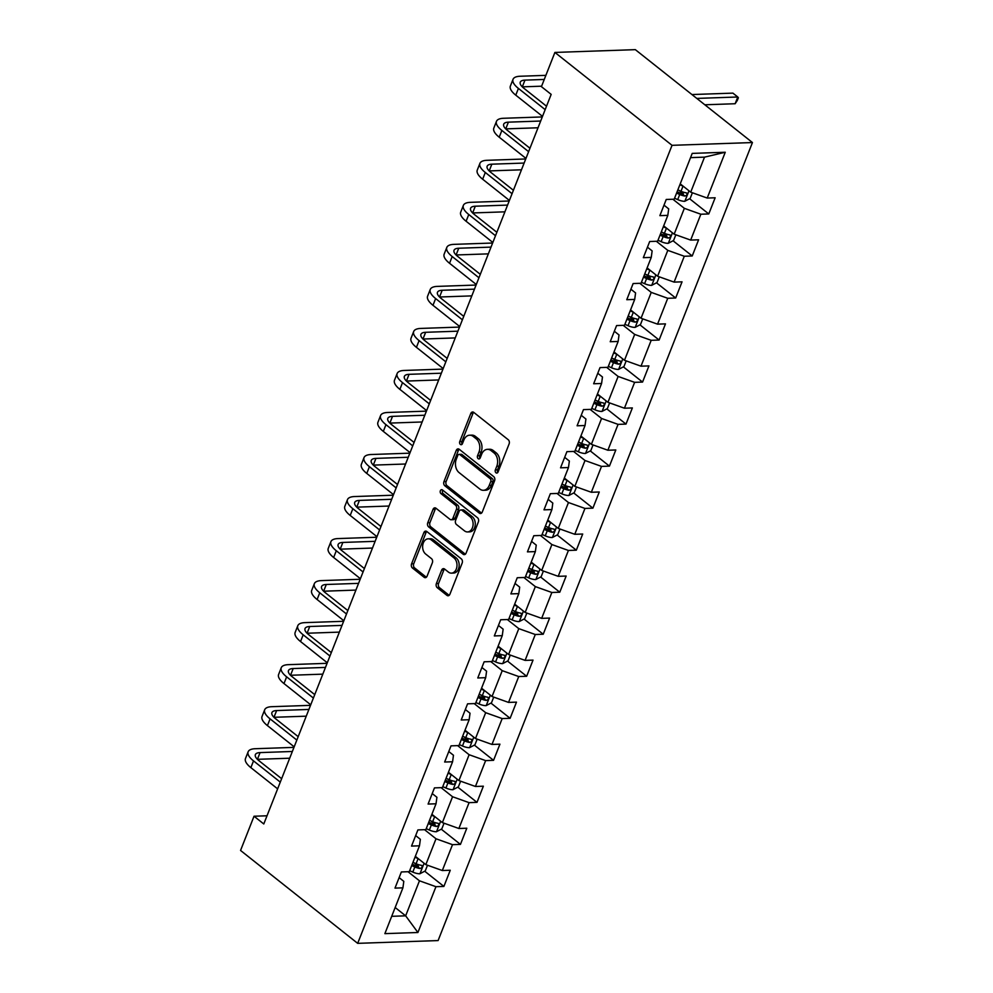 <?xml version="1.0" encoding="UTF-8"?>
<svg xmlns="http://www.w3.org/2000/svg" width="993" height="993" viewBox="0 0 993 993"><rect width="100%" height="100%" fill="white"/><g stroke="black" fill="none" stroke-linecap="round" stroke-linejoin="round"><path stroke-width="1.49" d="M495.979 472.792A2.135 1.527 -92 0 0 498.039 471.998L509.111 443.908A3.053 2.185 -92 0 0 508.242 439.738L473.748 412.38A3.053 2.185 -92 0 0 472.594 411.983A3.053 2.185 -92 0 0 470.781 413.51L459.722 441.612A2.135 1.527 -92 0 0 462.403 443.734L463.83 440.098A9.769 6.976 -92 0 1 469.627 435.207A9.769 6.976 -92 0 1 473.301 436.498L476.168 438.782A9.769 6.976 -92 0 1 478.974 452.1L477.534 455.737A2.135 1.527 -92 0 0 480.227 457.872L481.655 454.235A9.769 6.976 -92 0 1 487.451 449.332A9.769 6.976 -92 0 1 491.125 450.636L493.993 452.907A9.769 6.976 -92 0 1 496.798 466.238L495.358 469.875A2.135 1.527 -92 0 0 495.979 472.792M436.386 583.536A3.053 2.185 -92 0 0 437.255 587.695L446.937 595.366A3.053 2.185 -92 0 0 448.079 595.775A3.053 2.185 -92 0 0 449.891 594.248L462.179 563.043A3.053 2.185 -92 0 0 461.311 558.873L426.816 531.516A3.053 2.185 -92 0 0 425.662 531.118A3.053 2.185 -92 0 0 423.862 532.645L411.561 563.85A3.053 2.185 -92 0 0 412.443 568.008L424.123 577.281A3.053 2.185 -92 0 0 425.277 577.69A3.053 2.185 -92 0 0 427.089 576.163L432.352 562.808A3.053 2.185 -92 0 0 431.471 558.637L425.674 554.044A8.167 5.834 -92 0 1 422.77 544.958A8.167 5.834 -92 0 1 428.182 538.814A8.167 5.834 -92 0 1 431.247 539.894L453.962 557.905A8.167 5.834 -92 0 1 456.854 566.991A8.167 5.834 -92 0 1 451.455 573.135A8.167 5.834 -92 0 1 448.389 572.055L444.603 569.051A3.053 2.185 -92 0 0 443.449 568.641A3.053 2.185 -92 0 0 441.637 570.181L436.386 583.536L438.558 583.462A3.053 2.185 -92 0 0 439.427 587.62L449.109 595.291A3.053 2.185 -92 0 0 449.146 595.328M672.038 145.326L554.901 52.43L541.421 86.652L551.177 94.385L263.79 823.979L254.022 816.234L240.554 850.455L357.679 943.35L672.038 145.326L752.446 142.545L438.099 940.57L357.679 943.35M479.334 513.12A3.053 2.185 -92 0 0 480.475 513.53A3.053 2.185 -92 0 0 482.288 512.003L494.576 480.798A3.053 2.185 -92 0 0 493.707 476.628L459.213 449.27A3.053 2.185 -92 0 0 458.071 448.873A3.053 2.185 -92 0 0 456.259 450.4L443.958 481.605A3.053 2.185 -92 0 0 444.839 485.776L479.334 513.12L481.506 513.046A3.053 2.185 -92 0 0 481.555 513.083M478.378 521.921L466.089 553.126A3.053 2.185 -92 0 1 464.277 554.653A3.053 2.185 -92 0 1 463.135 554.243L428.641 526.898A3.053 2.185 -92 0 1 427.76 522.728L433.022 509.372A3.053 2.185 -92 0 1 434.835 507.845A3.053 2.185 -92 0 1 435.977 508.242L449.966 519.339A3.053 2.185 -92 0 0 451.12 519.749A3.053 2.185 -92 0 0 452.932 518.222L456.42 509.359A3.053 2.185 -92 0 0 455.539 505.189L440.979 493.645A2.135 1.527 -92 0 1 442.444 489.946L477.509 517.75A3.053 2.185 -92 0 1 478.378 521.921M424.719 871.221L443.883 886.426L450.251 870.253L442.319 870.526L452.51 844.671L460.442 844.398L466.809 828.224L458.878 828.497L469.068 802.642L477 802.369L483.368 786.195L475.436 786.468L485.627 760.613L493.558 760.328L499.926 744.167L491.994 744.44L502.173 718.572L510.117 718.299L516.484 702.138L508.54 702.411L518.731 676.543L526.662 676.27L533.03 660.109L525.098 660.382L535.289 634.515L543.221 634.242L549.588 618.08L541.657 618.354L551.847 592.486L559.779 592.213L566.147 576.052L558.215 576.325L568.406 550.457L576.337 550.184L582.705 534.023L574.773 534.296L584.964 508.428L592.895 508.155L599.263 491.994L591.332 492.267L601.51 466.4L609.441 466.127L615.809 449.966L607.877 450.239L618.068 424.371L626 424.098L632.367 407.937L624.436 408.21L634.626 382.342L642.558 382.069L648.925 365.908L640.994 366.181L651.185 340.314L659.116 340.04L665.484 323.867L657.552 324.152L667.743 298.285L675.674 298.012L682.042 281.838L674.11 282.111L684.289 256.256L692.22 255.983L698.588 239.809L690.656 240.083L700.847 214.227L708.779 213.954L715.146 197.781L707.215 198.054L725.262 152.252L692.22 153.394L674.185 199.196L666.241 199.469L659.873 215.642L667.817 215.369L668.699 208.878L664.007 205.154M443.883 886.426L435.952 886.699L417.916 932.501L384.874 933.643L402.922 887.841L394.991 888.114L401.358 871.953L409.29 871.668L419.48 845.813L411.536 846.086L417.904 829.912L425.848 829.639L436.026 803.784L428.095 804.057L434.462 787.883L442.394 787.61L452.585 761.755L444.653 762.028L451.021 745.855L458.952 745.582L469.143 719.726L461.211 719.999L467.579 703.826L475.51 703.553L485.701 677.685L477.77 677.971L484.137 661.797L492.069 661.524L502.259 635.657L494.315 635.93L500.683 619.769L508.627 619.495L518.805 593.628L510.874 593.901L517.241 577.74L525.173 577.467L535.364 551.599L527.432 551.872L533.8 535.711L541.731 535.438L551.922 509.57L543.99 509.843L550.358 493.682L558.289 493.409L568.48 467.542L560.548 467.815L566.916 451.654L574.848 451.381L585.038 425.513L577.094 425.786L583.462 409.625L591.406 409.352L601.584 383.484L593.653 383.757L600.02 367.596L607.952 367.323L618.142 341.455L610.211 341.729L616.579 325.567L624.51 325.294L634.701 299.427L626.769 299.7L633.137 283.539L641.068 283.266L651.259 257.398L643.327 257.671L649.695 241.51L657.627 241.225L667.817 215.369M424.557 829.689L436.014 838.775L425.823 864.642L415.335 856.326M415.67 835.597L420.362 839.321L419.48 845.813M425.823 864.642L442.319 870.526M436.014 838.775L452.51 844.671M441.103 787.66L452.56 796.746L442.381 822.614L431.893 814.297M432.228 793.568L436.92 797.28L436.026 803.784M442.381 822.614L458.878 828.497M452.56 796.746L469.068 802.642M457.661 745.631L469.118 754.717L458.927 780.585L448.439 772.269M448.786 751.54L453.466 755.251L452.585 761.755M458.927 780.585L475.436 786.468M469.118 754.717L485.627 760.613M474.22 703.603L485.676 712.689L475.486 738.544L464.997 730.227M465.345 709.511L470.024 713.222L469.143 719.726M475.486 738.544L491.994 744.44M485.676 712.689L502.173 718.572M490.778 661.574L502.235 670.66L492.044 696.515L481.555 688.199M481.89 667.482L486.582 671.194L485.701 677.685M492.044 696.515L508.54 702.411M502.235 670.66L518.731 676.543M507.336 619.545L518.793 628.631L508.602 654.486L498.114 646.17M498.449 625.453L503.141 629.165L502.259 635.657M508.602 654.486L525.098 660.382M518.793 628.631L535.289 634.515M523.882 577.516L535.339 586.602L525.16 612.458L514.672 604.141M515.007 583.425L519.699 587.136L518.805 593.628M525.16 612.458L541.657 618.354M535.339 586.602L551.847 592.486M540.44 535.488L551.897 544.561L541.706 570.429L531.23 562.112M531.565 541.396L536.245 545.107L535.364 551.599M541.706 570.429L558.215 576.325M551.897 544.561L568.406 550.457M556.999 493.447L568.455 502.532L558.265 528.4L547.776 520.084M548.124 499.367L552.803 503.079L551.922 509.57M558.265 528.4L574.773 534.296M568.455 502.532L584.964 508.428M573.557 451.418L585.014 460.504L574.823 486.371L564.334 478.055M564.669 457.326L569.361 461.05L568.48 467.542M574.823 486.371L591.332 492.267M585.014 460.504L601.51 466.4M590.115 409.389L601.572 418.475L591.381 444.343L580.893 436.026M581.228 415.297L585.92 419.021L585.038 425.513M591.381 444.343L607.877 450.239M601.572 418.475L618.068 424.371M606.661 367.36L618.118 376.446L607.939 402.314L597.451 393.998M597.786 373.269L602.478 376.992L601.584 383.484M607.939 402.314L624.436 408.21M618.118 376.446L634.626 382.342M623.219 325.332L634.676 334.418L624.485 360.285L614.009 351.969M614.344 331.24L619.024 334.964L618.142 341.455M624.485 360.285L640.994 366.181M634.676 334.418L651.185 340.314M639.777 283.303L651.234 292.389L641.044 318.256L630.555 309.94M630.903 289.211L635.582 292.935L634.701 299.427M641.044 318.256L657.552 324.152M651.234 292.389L667.743 298.285M656.336 241.274L667.793 250.36L657.602 276.228L647.113 267.911M647.448 247.183L652.14 250.906L651.259 257.398M657.602 276.228L674.11 282.111M667.793 250.36L684.289 256.256M672.894 199.245L684.351 208.331L674.16 234.199L663.672 225.883M674.16 234.199L690.656 240.083M684.351 208.331L700.847 214.227M725.262 152.252L704.509 157.142L690.718 192.17L680.23 183.854M690.718 192.17L707.215 198.054M554.901 52.43L635.321 49.65L752.446 142.545M267.018 815.787L254.022 816.234M704.509 157.142L690.557 157.626M395.164 907.515L405.653 915.831L419.456 880.803L407.999 871.717M391.701 916.316L405.653 915.831L417.916 932.501M399.112 877.626L403.803 881.35L402.922 887.841M419.456 880.803L435.952 886.699M679.138 190.433L683.333 193.772M689.614 198.737L708.779 213.954M662.579 232.461L666.775 235.8M673.055 240.778L692.22 255.983M646.021 274.49L650.229 277.829M656.497 282.806L675.674 298.012M629.463 316.519L633.671 319.858M639.939 324.835L659.116 340.04M612.904 358.56L617.112 361.886M623.381 366.864L642.558 382.069M596.359 400.589L600.554 403.915M606.822 408.893L626 424.098M579.8 442.617L583.996 445.944M590.276 450.921L609.441 466.127M563.242 484.646L567.45 487.973M573.718 492.95L592.895 508.155M546.684 526.675L550.892 530.001M557.16 534.979L576.337 550.184M530.125 568.704L534.333 572.03M540.602 577.007L559.779 592.213M513.58 610.732L517.775 614.059M524.043 619.036L543.221 634.242M497.021 652.761L501.217 656.088M507.497 661.065L526.662 676.27M480.463 694.79L484.671 698.129M490.939 703.094L510.117 718.299M463.905 736.818L468.113 740.157M474.381 745.122L493.558 760.328M447.346 778.847L451.554 782.186M457.823 787.151L477 802.369M430.801 820.876L434.996 824.215M441.264 829.18L460.442 844.398M414.242 862.905L418.438 866.244M497.841 472.395A2.135 1.527 -92 0 1 497.53 469.801L498.97 466.164A9.769 6.976 -92 0 0 496.165 452.833L493.993 452.907M487.451 449.332L489.623 449.258A9.769 6.976 -92 0 1 493.298 450.561L496.165 452.833M469.627 435.207L471.799 435.133A9.769 6.976 -92 0 1 475.473 436.423L478.341 438.707A9.769 6.976 -92 0 1 481.146 452.026L479.718 455.663A2.135 1.527 -92 0 0 480.016 458.269M473.698 412.343A3.053 2.185 -92 0 0 472.953 413.436L461.894 441.537A2.135 1.527 -92 0 0 462.192 444.132M459.163 449.233A3.053 2.185 -92 0 0 458.431 450.325L446.13 481.531A3.053 2.185 -92 0 0 447.011 485.689L481.506 513.046M490.753 481.58A2.135 1.527 -92 0 0 490.145 478.663L459.858 454.645A2.135 1.527 -92 0 0 457.785 455.439L456.284 459.275A9.769 6.976 -92 0 0 459.076 472.594L479.78 489.015A9.769 6.976 -92 0 0 483.442 490.306A9.769 6.976 -92 0 0 489.239 485.416L490.753 481.58L492.925 481.506A2.135 1.527 -92 0 0 492.317 478.589L490.145 478.663M459.064 454.36L461.236 454.285A2.135 1.527 -92 0 1 462.03 454.571L492.317 478.589M483.442 490.306L485.614 490.232A9.769 6.976 -92 0 0 491.411 485.341L489.239 485.416M492.925 481.506L491.411 485.341M435.939 508.217A3.053 2.185 -92 0 0 435.195 509.297L429.932 522.653A3.053 2.185 -92 0 0 430.813 526.811L465.307 554.168A3.053 2.185 -92 0 0 465.345 554.206M451.12 519.749L453.292 519.674A3.053 2.185 -92 0 0 455.104 518.147L458.592 509.285A3.053 2.185 -92 0 0 457.723 505.114L443.151 493.571L440.979 493.645M442.779 490.207A2.135 1.527 -92 0 0 443.151 493.571M464.488 530.858A8.167 5.834 -92 0 0 467.554 531.938A8.167 5.834 -92 0 0 472.966 525.781A8.167 5.834 -92 0 0 470.061 516.708L462.055 510.365A3.053 2.185 -92 0 0 460.913 509.955A3.053 2.185 -92 0 0 459.101 511.482L455.613 520.344A3.053 2.185 -92 0 0 456.482 524.515L464.488 530.858M467.554 531.938L469.726 531.863A8.167 5.834 -92 0 0 475.138 525.707A8.167 5.834 -92 0 0 472.234 516.633L470.061 516.708M460.913 509.955L463.086 509.881A3.053 2.185 -92 0 1 464.227 510.29L472.234 516.633M444.554 569.014A3.053 2.185 -92 0 0 443.809 570.106L438.558 583.462M451.455 573.135L453.627 573.06A8.167 5.834 -92 0 0 459.027 566.904A8.167 5.834 -92 0 0 456.135 557.83L453.962 557.905M428.182 538.814L430.354 538.74A8.167 5.834 -92 0 1 433.42 539.82L456.135 557.83M426.767 531.478A3.053 2.185 -92 0 0 426.034 532.571L413.733 563.776A3.053 2.185 -92 0 0 414.615 567.934L426.307 577.206A3.053 2.185 -92 0 0 426.345 577.243M683.246 186.25A8.242 2.991 -158.5 0 1 683.01 186.138L679.87 184.748M692.394 192.766L690.147 198.451L684.736 201.306A8.242 2.991 -158.5 0 1 677.698 199.605L674.57 198.215M676.581 193.101L679.721 194.491A8.242 2.991 21.5 0 0 684.885 196.043C687.305 195.162 687.727 194.094 686.163 192.816A8.242 2.991 -158.5 0 1 680.987 191.264L677.859 189.874M684.885 196.043L682.079 193.821A4.195 1.527 -158.5 0 1 680.689 193.312L677.127 191.723M686.821 193.076L686.163 192.816M704.831 104.786L735.143 103.731L737.787 96.991L732.908 93.131L691.922 94.546M696.801 98.419L737.787 96.991L738.358 97.761L737.303 100.454L735.143 103.731M545.865 75.356L520.084 76.25A23.311 8.478 21.5 0 0 513.033 79.316A23.311 8.478 21.5 0 0 518.42 88.427L545.169 109.64M513.033 79.316L510.377 86.056A23.311 8.478 21.5 0 0 515.764 95.154L542.526 116.38M546.522 106.214L523.857 88.24A15.54 5.648 -158.5 0 1 520.258 82.171A15.54 5.648 -158.5 0 1 524.962 80.123L544.251 79.452M524.962 80.123L522.306 86.85A15.54 5.648 -158.5 0 1 522.306 86.85L541.595 86.192M666.7 228.278A8.242 2.991 -158.5 0 1 666.452 228.167L663.312 226.776M675.836 234.795L673.589 240.492L668.19 243.335A8.242 2.991 -158.5 0 1 661.139 241.647L658.011 240.256M660.022 235.13L663.163 236.52A8.242 2.991 21.5 0 0 668.326 238.072C670.747 237.19 671.169 236.123 669.605 234.844A8.242 2.991 -158.5 0 1 664.429 233.293L661.301 231.903M668.326 238.072L665.521 235.85A4.195 1.527 -158.5 0 1 664.131 235.341L660.568 233.752M670.263 235.105L669.605 234.844M650.142 270.307A8.242 2.991 -158.5 0 1 649.894 270.195L646.766 268.805M659.278 276.824L657.043 282.521L651.631 285.363A8.242 2.991 -158.5 0 1 644.594 283.675L641.453 282.285M643.476 277.159L646.604 278.549A8.242 2.991 21.5 0 0 651.78 280.1C654.188 279.232 654.623 278.152 653.046 276.873A8.242 2.991 -158.5 0 1 647.883 275.322L644.742 273.931M651.78 280.1L648.963 277.879A4.195 1.527 -158.5 0 1 647.573 277.37L644.01 275.781M653.704 277.134L653.046 276.873M542.302 116.938L503.525 118.279A23.311 8.478 21.5 0 0 496.475 121.345A23.311 8.478 21.5 0 0 501.862 130.455L528.611 151.668M496.475 121.345L493.819 128.085A23.311 8.478 21.5 0 0 499.206 137.195L525.967 158.408M529.964 148.242L507.299 130.269A15.54 5.648 -158.5 0 1 503.699 124.199A15.54 5.648 -158.5 0 1 508.404 122.151L540.688 121.034M508.404 122.151L505.747 128.879A15.54 5.648 -158.5 0 1 505.747 128.879L538.032 127.774M525.744 158.967L486.967 160.307A23.311 8.478 21.5 0 0 479.917 163.373A23.311 8.478 21.5 0 0 485.304 172.484L512.065 193.697M479.917 163.373L477.261 170.113A23.311 8.478 21.5 0 0 482.66 179.224L509.409 200.437M513.406 190.271L490.741 172.298A15.54 5.648 -158.5 0 1 487.153 166.228A15.54 5.648 -158.5 0 1 491.845 164.18L524.13 163.063M491.845 164.18L489.189 170.92A15.54 5.648 -158.5 0 1 489.189 170.92L521.474 169.803M633.584 312.336A8.242 2.991 -158.5 0 1 633.335 312.224L630.207 310.834M642.719 318.852L640.485 324.55L635.073 327.392A8.242 2.991 -158.5 0 1 628.035 325.704L624.895 324.314M626.918 319.187L630.046 320.578A8.242 2.991 21.5 0 0 635.222 322.142C637.643 321.26 638.065 320.18 636.488 318.902A8.242 2.991 -158.5 0 1 631.325 317.35L628.184 315.96M635.222 322.142L632.417 319.907A4.195 1.527 -158.5 0 1 631.014 319.398L627.452 317.81M637.158 319.163L636.488 318.902M617.025 354.364A8.242 2.991 -158.5 0 1 616.777 354.253L613.649 352.863M626.173 360.881L623.927 366.578L618.515 369.421A8.242 2.991 -158.5 0 1 611.477 367.733L608.337 366.343M610.36 361.216L613.488 362.606A8.242 2.991 21.5 0 0 618.664 364.17C621.084 363.289 621.506 362.209 619.942 360.931A8.242 2.991 -158.5 0 1 614.766 359.379L611.638 357.989M618.664 364.17L615.859 361.936A4.195 1.527 -158.5 0 1 614.468 361.427L610.906 359.838M620.6 361.191L619.942 360.931M600.467 396.393A8.242 2.991 -158.5 0 1 600.231 396.294L597.091 394.904M609.615 402.91L607.368 408.607L601.957 411.45A8.242 2.991 -158.5 0 1 594.919 409.761L591.791 408.371M593.802 403.245L596.942 404.635A8.242 2.991 21.5 0 0 602.106 406.199C604.526 405.318 604.948 404.238 603.384 402.959A8.242 2.991 -158.5 0 1 598.208 401.408L595.08 400.018M602.106 406.199L599.3 403.965A4.195 1.527 -158.5 0 1 597.91 403.456L594.348 401.88M604.042 403.22L603.384 402.959M509.186 200.996L470.409 202.336A23.311 8.478 21.5 0 0 463.359 205.402A23.311 8.478 21.5 0 0 468.758 214.513L495.507 235.726M463.359 205.402L460.715 212.142A23.311 8.478 21.5 0 0 466.102 221.253L492.851 242.466M496.86 232.3L474.182 214.327A15.54 5.648 -158.5 0 1 470.595 208.257A15.54 5.648 -158.5 0 1 475.287 206.209L507.572 205.092M472.631 212.949A15.54 5.648 -158.5 0 1 472.643 212.949L504.916 211.832M492.627 243.024L453.851 244.365A23.311 8.478 21.5 0 0 446.813 247.431A23.311 8.478 21.5 0 0 452.2 256.542L478.949 277.755M446.813 247.431L444.156 254.171A23.311 8.478 21.5 0 0 449.544 263.282L476.292 284.494M480.302 274.329L457.624 256.355A15.54 5.648 -158.5 0 1 454.037 250.286A15.54 5.648 -158.5 0 1 458.741 248.238L491.014 247.12M458.741 248.238L456.085 254.978A15.54 5.648 -158.5 0 1 456.085 254.978L488.37 253.86M476.069 285.053L437.305 286.394A23.311 8.478 21.5 0 0 430.254 289.459A23.311 8.478 21.5 0 0 435.642 298.57L462.39 319.796M430.254 289.459L427.598 296.199A23.311 8.478 21.5 0 0 432.985 305.31L459.734 326.523M463.743 316.357L441.078 298.384A15.54 5.648 -158.5 0 1 437.479 292.314A15.54 5.648 -158.5 0 1 442.183 290.266L474.468 289.149M442.183 290.266L439.527 297.006A15.54 5.648 -158.5 0 1 439.527 297.006L471.812 295.889M459.523 327.082L420.747 328.422A23.311 8.478 21.5 0 0 413.696 331.501A23.311 8.478 21.5 0 0 419.083 340.599L445.832 361.824M413.696 331.501L411.04 338.228A23.311 8.478 21.5 0 0 416.427 347.339L443.188 368.552M447.185 358.399L424.52 340.413A15.54 5.648 -158.5 0 1 420.92 334.343A15.54 5.648 -158.5 0 1 425.625 332.295L457.91 331.178M425.625 332.295L422.968 339.035A15.54 5.648 -158.5 0 1 422.968 339.035L455.253 337.918M442.965 369.111L404.188 370.451A23.311 8.478 21.5 0 0 397.138 373.529A23.311 8.478 21.5 0 0 402.525 382.628L429.286 403.853M397.138 373.529L394.482 380.257A23.311 8.478 21.5 0 0 399.881 389.368L426.63 410.581M430.627 400.427L407.962 382.442A15.54 5.648 -158.5 0 1 404.374 376.372A15.54 5.648 -158.5 0 1 409.066 374.324L441.351 373.207M409.066 374.324L406.41 381.064A15.54 5.648 -158.5 0 1 406.41 381.064L438.695 379.947M426.407 411.139L387.63 412.48A23.311 8.478 21.5 0 0 380.58 415.558A23.311 8.478 21.5 0 0 385.967 424.656L412.728 445.882M380.58 415.558L377.936 422.286A23.311 8.478 21.5 0 0 383.323 431.396L410.072 452.609M414.081 442.456L391.403 424.47A15.54 5.648 -158.5 0 1 387.816 418.401A15.54 5.648 -158.5 0 1 392.508 416.352L424.793 415.235M389.839 423.092A15.54 5.648 -158.5 0 1 389.864 423.092L422.137 421.975M409.848 453.168L371.072 454.521A23.311 8.478 21.5 0 0 364.034 457.587A23.311 8.478 21.5 0 0 369.421 466.685L396.17 487.911M364.034 457.587L361.378 464.314A23.311 8.478 21.5 0 0 366.765 473.425L393.513 494.638M397.523 484.485L374.845 466.499A15.54 5.648 -158.5 0 1 371.258 460.429A15.54 5.648 -158.5 0 1 375.962 458.381L408.235 457.264M375.962 458.381L373.306 465.121A15.54 5.648 -158.5 0 1 373.306 465.121L405.591 464.004M393.29 495.209L354.526 496.55A23.311 8.478 21.5 0 0 347.476 499.616A23.311 8.478 21.5 0 0 352.863 508.726L379.611 529.939M347.476 499.616L344.819 506.343A23.311 8.478 21.5 0 0 350.206 515.454L376.955 536.667M380.964 526.513L358.299 508.528A15.54 5.648 -158.5 0 1 354.7 502.458A15.54 5.648 -158.5 0 1 359.404 500.41L391.689 499.293M359.404 500.41L356.748 507.15A15.54 5.648 -158.5 0 1 356.748 507.15L389.033 506.033M376.744 537.238L337.968 538.578A23.311 8.478 21.5 0 0 330.917 541.644A23.311 8.478 21.5 0 0 336.304 550.755L363.053 571.968M330.917 541.644L328.261 548.372A23.311 8.478 21.5 0 0 333.648 557.483L360.409 578.708M364.406 568.542L341.741 550.556A15.54 5.648 -158.5 0 1 338.141 544.487A15.54 5.648 -158.5 0 1 342.846 542.439L375.131 541.334M342.846 542.439L340.189 549.179A15.54 5.648 -158.5 0 1 340.189 549.179L372.474 548.062M360.186 579.267L321.409 580.607A23.311 8.478 21.5 0 0 314.359 583.673A23.311 8.478 21.5 0 0 319.746 592.784L346.507 613.997M314.359 583.673L311.703 590.413A23.311 8.478 21.5 0 0 317.102 599.511L343.851 620.737M347.848 610.571L325.183 592.598A15.54 5.648 -158.5 0 1 321.595 586.515A15.54 5.648 -158.5 0 1 326.287 584.48L358.572 583.363M323.619 591.207A15.54 5.648 -158.5 0 1 323.631 591.207L355.916 590.09M343.628 621.295L304.851 622.636A23.311 8.478 21.5 0 0 297.801 625.702A23.311 8.478 21.5 0 0 303.188 634.812L329.949 656.025M297.801 625.702L295.157 632.442A23.311 8.478 21.5 0 0 300.544 641.54L327.293 662.765M331.302 652.6L308.624 634.626A15.54 5.648 -158.5 0 1 305.037 628.544A15.54 5.648 -158.5 0 1 309.729 626.509L342.014 625.391M309.729 626.509L307.085 633.236A15.54 5.648 -158.5 0 1 307.085 633.236L339.358 632.119M327.069 663.324L288.293 664.665A23.311 8.478 21.5 0 0 281.242 667.73A23.311 8.478 21.5 0 0 286.642 676.841L313.391 698.054M281.242 667.73L278.599 674.47A23.311 8.478 21.5 0 0 283.986 683.569L310.735 704.794M314.744 694.628L292.066 676.655A15.54 5.648 -158.5 0 1 288.479 670.573A15.54 5.648 -158.5 0 1 293.183 668.537L325.456 667.42M293.183 668.537L290.527 675.265A15.54 5.648 -158.5 0 1 290.527 675.265L322.812 674.148M310.511 705.353L271.747 706.693A23.311 8.478 21.5 0 0 264.697 709.759A23.311 8.478 21.5 0 0 270.084 718.87L296.833 740.083M264.697 709.759L262.04 716.499A23.311 8.478 21.5 0 0 267.427 725.598L294.176 746.823M298.185 736.657L275.52 718.684A15.54 5.648 -158.5 0 1 271.921 712.614A15.54 5.648 -158.5 0 1 276.625 710.566L308.897 709.449M276.625 710.566L273.969 717.294A15.54 5.648 -158.5 0 1 273.969 717.294L306.254 716.176M293.965 747.381L255.189 748.722A23.311 8.478 21.5 0 0 248.138 751.788A23.311 8.478 21.5 0 0 253.525 760.899L280.274 782.112M248.138 751.788L245.482 758.528A23.311 8.478 21.5 0 0 250.869 767.639L277.63 788.852M281.627 778.686L258.962 760.712A15.54 5.648 -158.5 0 1 255.362 754.643A15.54 5.648 -158.5 0 1 260.067 752.595L292.352 751.478M257.398 759.322A15.54 5.648 -158.5 0 1 257.41 759.322L289.695 758.218M583.921 438.422A8.242 2.991 -158.5 0 1 583.673 438.323L580.533 436.932M593.057 444.938L590.81 450.636L585.411 453.478A8.242 2.991 -158.5 0 1 578.36 451.79L575.232 450.4M577.243 445.274L580.384 446.664A8.242 2.991 21.5 0 0 585.547 448.228C587.968 447.346 588.39 446.267 586.826 444.988A8.242 2.991 -158.5 0 1 581.65 443.437L578.522 442.046M585.547 448.228L582.742 445.994A4.195 1.527 -158.5 0 1 581.352 445.485L577.789 443.908M587.484 445.261L586.826 444.988M567.363 480.451A8.242 2.991 -158.5 0 1 567.115 480.351L563.987 478.961M576.499 486.967L574.264 492.665L568.852 495.507A8.242 2.991 -158.5 0 1 561.815 493.819L558.674 492.429M560.697 487.315L563.825 488.705A8.242 2.991 21.5 0 0 569.001 490.257C571.409 489.375 571.844 488.295 570.267 487.017A8.242 2.991 -158.5 0 1 565.104 485.465L561.964 484.075M569.001 490.257L566.184 488.022A4.195 1.527 -158.5 0 1 564.794 487.513L561.231 485.937M570.925 487.29L570.267 487.017M550.805 522.479A8.242 2.991 -158.5 0 1 550.556 522.38L547.428 520.99M559.94 528.996L557.706 534.693L552.294 537.536A8.242 2.991 -158.5 0 1 545.256 535.848L542.116 534.457M544.139 529.343L547.267 530.734A8.242 2.991 21.5 0 0 552.443 532.285C554.864 531.404 555.286 530.324 553.709 529.046A8.242 2.991 -158.5 0 1 548.546 527.494L545.405 526.104M552.443 532.285L549.625 530.051A4.195 1.527 -158.5 0 1 548.235 529.542L544.673 527.966M554.379 529.319L553.709 529.046M534.246 564.508A8.242 2.991 -158.5 0 1 533.998 564.409L530.87 563.019M543.394 571.037L541.148 576.722L535.736 579.564A8.242 2.991 -158.5 0 1 528.698 577.876L525.558 576.486M527.581 571.372L530.709 572.762A8.242 2.991 21.5 0 0 535.885 574.314C538.305 573.433 538.727 572.353 537.163 571.074A8.242 2.991 -158.5 0 1 531.987 569.523L528.847 568.133M535.885 574.314L533.08 572.08A4.195 1.527 -158.5 0 1 531.689 571.571L528.127 569.994M537.821 571.347L537.163 571.074M517.688 606.537A8.242 2.991 -158.5 0 1 517.452 606.438L514.312 605.047M526.836 613.066L524.589 618.751L519.178 621.593A8.242 2.991 -158.5 0 1 512.14 619.905L509.012 618.515M511.023 613.401L514.163 614.791A8.242 2.991 21.5 0 0 519.327 616.343C521.747 615.461 522.169 614.382 520.605 613.115A8.242 2.991 -158.5 0 1 515.429 611.551L512.301 610.161M519.327 616.343L516.521 614.108A4.195 1.527 -158.5 0 1 515.131 613.6L511.569 612.023M521.263 613.376L520.605 613.115M501.142 648.578A8.242 2.991 -158.5 0 1 500.894 648.466L497.754 647.076M510.278 655.095L508.031 660.779L502.632 663.622A8.242 2.991 -158.5 0 1 495.581 661.934L492.454 660.544M494.464 655.43L497.605 656.82A8.242 2.991 21.5 0 0 502.768 658.371C505.189 657.49 505.611 656.41 504.047 655.144A8.242 2.991 -158.5 0 1 498.871 653.58L495.743 652.19M502.768 658.371L499.963 656.15A4.195 1.527 -158.5 0 1 498.573 655.628L495.01 654.052M504.705 655.405L504.047 655.144M484.584 690.607A8.242 2.991 -158.5 0 1 484.336 690.495L481.208 689.105M493.72 697.123L491.485 702.808L486.074 705.651A8.242 2.991 -158.5 0 1 479.036 703.963L475.895 702.572M477.906 697.458L481.046 698.849A8.242 2.991 21.5 0 0 486.222 700.4C488.63 699.519 489.065 698.439 487.489 697.173A8.242 2.991 -158.5 0 1 482.325 695.609L479.185 694.219M486.222 700.4L483.405 698.178A4.195 1.527 -158.5 0 1 482.015 697.657L478.452 696.081M488.146 697.434L487.489 697.173M468.026 732.635A8.242 2.991 -158.5 0 1 467.777 732.524L464.65 731.133M477.161 739.152L474.927 744.837L469.515 747.679A8.242 2.991 -158.5 0 1 462.477 745.991L459.337 744.601M461.36 739.487L464.488 740.877A8.242 2.991 21.5 0 0 469.664 742.429C472.085 741.548 472.507 740.468 470.93 739.202A8.242 2.991 -158.5 0 1 465.767 737.638L462.626 736.247M469.664 742.429L466.847 740.207A4.195 1.527 -158.5 0 1 465.456 739.686L461.894 738.109M471.601 739.462L470.93 739.202M451.467 774.664A8.242 2.991 -158.5 0 1 451.219 774.552L448.091 773.162M460.615 781.181L458.369 786.866L452.957 789.708A8.242 2.991 -158.5 0 1 445.919 788.02L442.779 786.63M444.802 781.516L447.93 782.906A8.242 2.991 21.5 0 0 453.106 784.458C455.526 783.576 455.948 782.496 454.384 781.23A8.242 2.991 -158.5 0 1 449.208 779.679L446.068 778.289M453.106 784.458L450.301 782.236A4.195 1.527 -158.5 0 1 448.91 781.714L445.348 780.138M455.042 781.491L454.384 781.23M434.909 816.693A8.242 2.991 -158.5 0 1 434.673 816.581L431.533 815.191M444.057 823.209L441.811 828.894L436.399 831.749A8.242 2.991 -158.5 0 1 429.361 830.049L426.233 828.659M428.244 823.545L431.384 824.935A8.242 2.991 21.5 0 0 436.548 826.486C438.968 825.605 439.39 824.538 437.826 823.259A8.242 2.991 -158.5 0 1 432.65 821.707L429.522 820.317M436.548 826.486L433.742 824.264A4.195 1.527 -158.5 0 1 432.352 823.756L428.79 822.167M438.484 823.52L437.826 823.259M418.363 858.722A8.242 2.991 -158.5 0 1 418.115 858.61L414.975 857.22M427.499 865.238L425.252 870.923L419.853 873.778A8.242 2.991 -158.5 0 1 412.803 872.09L409.675 870.7M411.685 865.573L414.826 866.963A8.242 2.991 21.5 0 0 419.989 868.515C422.41 867.634 422.832 866.566 421.268 865.288A8.242 2.991 -158.5 0 1 416.092 863.736L412.964 862.346M419.989 868.515L417.184 866.293A4.195 1.527 -158.5 0 1 415.794 865.784L412.232 864.195M421.926 865.548L421.268 865.288M498.97 466.164L496.798 466.238M493.298 450.561L491.125 450.636M479.718 455.663L477.534 455.737M481.146 452.026L478.974 452.1M478.341 438.707L476.168 438.782M475.473 436.423L473.301 436.498M461.894 441.537L459.722 441.612M472.953 413.436L470.781 413.51M497.53 469.801L495.358 469.875M447.011 485.689L444.839 485.776M446.13 481.531L443.958 481.605M458.431 450.325L456.259 450.4M462.03 454.571L459.858 454.645M465.307 554.168L463.135 554.243M430.813 526.811L428.641 526.898M429.932 522.653L427.76 522.728M435.195 509.297L433.022 509.372M455.104 518.147L452.932 518.222M458.592 509.285L456.42 509.359M457.723 505.114L455.539 505.189M464.227 510.29L462.055 510.365M443.809 570.106L441.637 570.181M433.42 539.82L431.247 539.894M426.307 577.206L424.123 577.281M414.615 567.934L412.443 568.008M413.733 563.776L411.561 563.85M426.034 532.571L423.862 532.645M449.109 595.291L446.937 595.366M439.427 587.62L437.255 587.695M684.872 201.231L688.993 190.793M680.987 191.264L683.01 186.138M677.698 199.605L679.721 194.491M518.42 88.427L515.764 95.154M668.326 243.26L672.435 232.821M664.429 233.293L666.452 228.167M661.139 241.647L663.163 236.52M651.768 285.289L655.876 274.85M647.883 275.322L649.894 270.195M644.594 283.675L646.604 278.549M501.862 130.455L499.206 137.195M485.304 172.484L482.66 179.224M635.21 327.318L639.318 316.891M631.325 317.35L633.335 312.224M628.035 325.704L630.046 320.578M618.651 369.346L622.76 358.92M614.766 359.379L616.777 354.253M611.477 367.733L613.488 362.606M602.093 411.375L606.214 400.949M598.208 401.408L600.231 396.294M594.919 409.761L596.942 404.635M468.758 214.513L466.102 221.253M475.287 206.209L472.643 212.949M452.2 256.542L449.544 263.282M435.642 298.57L432.985 305.31M419.083 340.599L416.427 347.339M402.525 382.628L399.881 389.368M385.967 424.656L383.323 431.396M392.508 416.352L389.864 423.092M369.421 466.685L366.765 473.425M352.863 508.726L350.206 515.454M336.304 550.755L333.648 557.483M319.746 592.784L317.102 599.511M326.287 584.48L323.631 591.207M303.188 634.812L300.544 641.54M286.642 676.841L283.986 683.569M270.084 718.87L267.427 725.598M253.525 760.899L250.869 767.639M260.067 752.595L257.41 759.322M585.547 453.404L589.656 442.977M581.65 443.437L583.673 438.323M578.36 451.79L580.384 446.664M568.989 495.433L573.098 485.006M565.104 485.465L567.115 480.351M561.815 493.819L563.825 488.705M552.431 537.461L556.539 527.035M548.546 527.494L550.556 522.38M545.256 535.848L547.267 530.734M535.872 579.49L539.981 569.063M531.987 569.523L533.998 564.409M528.698 577.876L530.709 572.762M519.314 621.531L523.423 611.092M515.429 611.551L517.452 606.438M512.14 619.905L514.163 614.791M502.768 663.56L506.877 653.121M498.871 653.58L500.894 648.466M495.581 661.934L497.605 656.82M486.21 705.589L490.319 695.15M482.325 695.609L484.336 690.495M479.036 703.963L481.046 698.849M469.652 747.617L473.76 737.178M465.767 737.638L467.777 732.524M462.477 745.991L464.488 740.877M453.093 789.646L457.202 779.207M449.208 779.679L451.219 774.552M445.919 788.02L447.93 782.906M436.535 831.675L440.644 821.236M432.65 821.707L434.673 816.581M429.361 830.049L431.384 824.935M419.989 873.703L424.098 863.265M416.092 863.736L418.115 858.61M412.803 872.09L414.826 866.963"/></g></svg>
